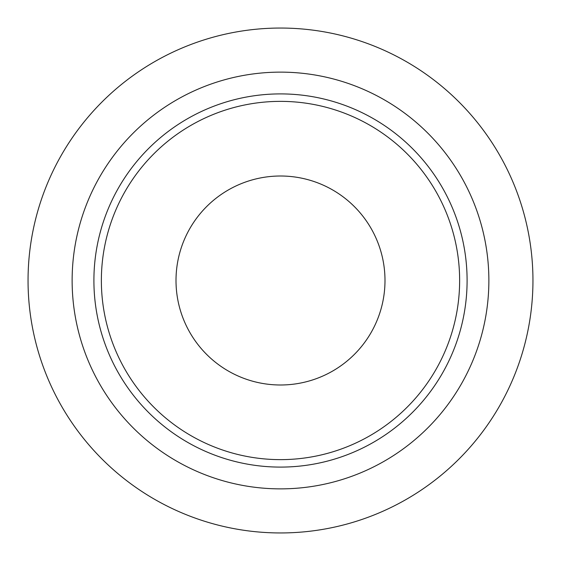 <?xml version="1.0" encoding="UTF-8"?>
<svg xmlns="http://www.w3.org/2000/svg" width="561" height="561" viewBox="0 0 561 561"><rect width="100%" height="100%" fill="white"/><g stroke="black" fill="none" stroke-linecap="round" stroke-linejoin="round"><path stroke-width="0.84" d="M28.05 280.5A252.45 252.45 0 0 1 406.725 61.871A252.45 252.45 0 0 1 406.725 499.129A252.45 252.45 0 0 1 28.05 280.5M93.904 280.5A186.596 186.596 0 0 1 373.801 118.904A186.596 186.596 0 0 1 373.801 442.096A186.596 186.596 0 0 1 93.904 280.5M384.993 280.5A104.493 104.493 0 0 0 280.5 176.007A104.493 104.493 0 0 0 176.007 280.5A104.493 104.493 0 0 0 280.5 384.993A104.493 104.493 0 0 0 384.993 280.5M101.366 280.5A179.134 179.134 0 0 0 280.5 459.634A179.134 179.134 0 0 0 459.634 280.5A179.134 179.134 0 0 0 280.5 101.366A179.134 179.134 0 0 0 101.366 280.5A179.134 179.134 0 0 1 280.5 101.366A179.134 179.134 0 0 1 459.634 280.5A179.134 179.134 0 0 1 280.5 459.634A179.134 179.134 0 0 1 101.366 280.5M72.131 280.5A208.369 208.369 0 0 1 384.685 100.047A208.369 208.369 0 0 1 384.685 460.953A208.369 208.369 0 0 1 72.131 280.5"/></g></svg>
